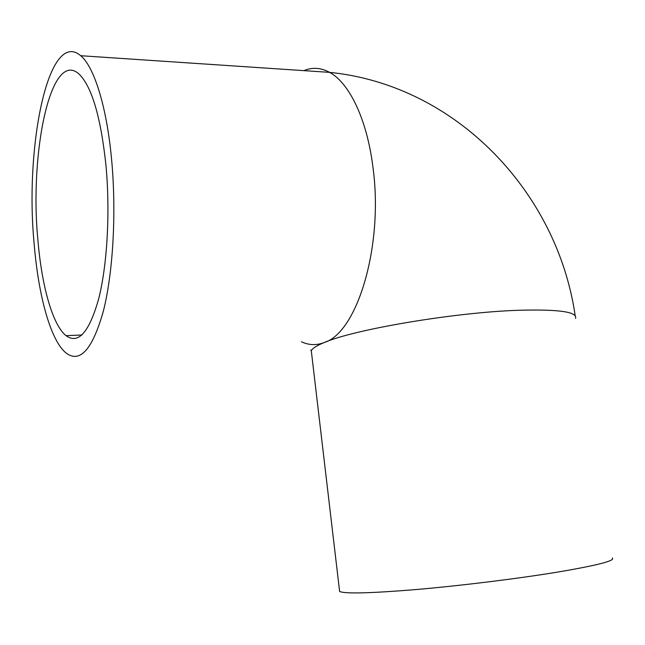 <?xml version="1.0" encoding="UTF-8"?>
<svg xmlns="http://www.w3.org/2000/svg" width="645" height="645" viewBox="0 0 645 645"><rect width="100%" height="100%" fill="white"/><g stroke="black" fill="none" stroke-linecap="round" stroke-linejoin="round"><path stroke-width="0.97" d="M105.965 165.426C110.311 212.108 107.231 265.135 98.725 298.659C89.228 332.304 78.335 344.64 66.048 335.658C52.406 324.862 41.562 285.259 37.813 239.005C29.533 153.034 50.665 49.343 78.746 73.78C91.671 86.059 100.749 116.608 105.965 165.426M111.585 159.363C106.764 106.788 94.162 66.838 80.73 55.72C48.383 28.033 24.8 146.488 34.08 243.036C38.297 295.483 50.576 340.77 66.242 353.146C80.085 363.353 92.437 349.437 103.297 311.382C113.028 273.359 116.592 212.681 111.585 159.363M339.447 590.062L339.617 591.473C344.922 593.932 370.504 593.279 416.364 589.522C460.74 585.684 517.161 578.742 556.861 572.22C597.165 565.407 615.644 560.666 612.299 557.99M311.632 353.621L311.293 350.759C312.414 348.348 316.792 345.583 324.435 342.463C357.193 332.594 383.977 245.487 372.834 166.402C366.9 119.212 349.284 82.939 329.603 72.361C320.928 67.644 312.357 67.072 303.892 70.644M301.465 341.777C308.939 345.293 316.598 345.518 324.435 342.463C354.226 329.401 454.838 312.309 518.653 310.277C558.417 309.165 577.388 311.833 575.558 318.308M81.915 334.997L66.048 335.658M575.195 315.816C557.49 192.484 456.402 85.1 329.603 72.361L80.73 55.72M339.617 591.473L311.293 350.759L310.769 350.025"/></g></svg>
